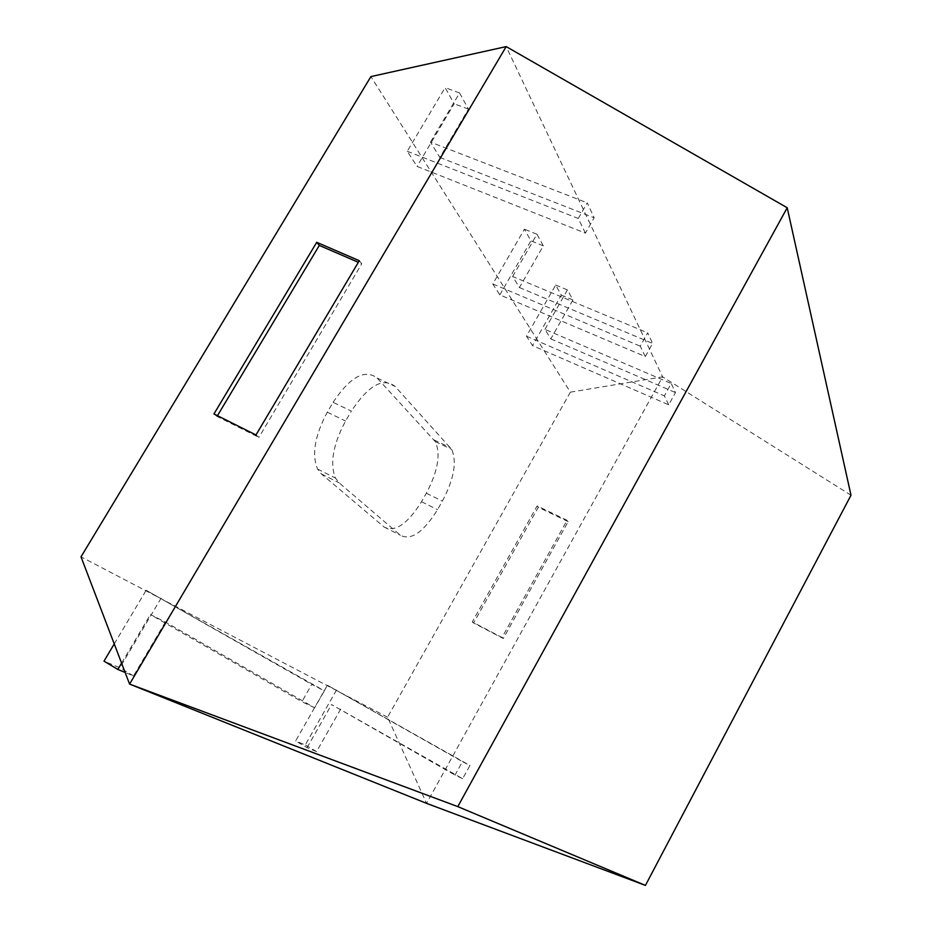 <?xml version="1.0" encoding="UTF-8"?>
<svg xmlns="http://www.w3.org/2000/svg" width="932" height="932" viewBox="0 0 932 932"><rect width="100%" height="100%" fill="white"/><g stroke="black" fill="none" stroke-linecap="round" stroke-linejoin="round"><path stroke-width="0.7" stroke-dasharray="4.66 3.5" d="M570.361 392.162L662.617 376.843L426.565 803.361L387.572 717.221L570.361 392.162L370.913 76.587M850.998 495.218L662.617 376.843L506.192 46.6M387.572 717.221L81.002 556.835M333.073 402.344C350.141 376.808 364.843 368.723 377.18 378.089L435.256 441.57C440.918 454.012 437.947 471.243 426.343 493.238L421.497 501.719C407.47 524.157 394.982 532.568 384.054 526.976L321.284 473.864L317.556 469.076C311.579 454.408 314.83 435.454 327.295 412.2L333.073 402.344L351.376 411.105L345.574 421.019C333.062 444.413 329.683 463.414 335.427 478.034L339.062 482.788L400.411 535.283C411.117 540.77 423.489 532.23 437.527 509.664L442.385 501.125C454.024 479.025 457.123 461.771 451.659 449.375L395.086 386.407C383.005 377.145 368.443 385.37 351.376 411.105M568.147 521.629L538.288 507.276L473.607 622.995L503.28 638.513L568.147 521.629L567.075 520.301L537.147 505.925L472.291 621.924L502.022 637.488L567.075 520.301M538.288 507.276L537.147 505.925M503.28 638.513L502.022 637.488M473.607 622.995L472.291 621.924M359.298 260.704L361.756 263.768L358.354 262.3M255.974 434.964L258.898 437.376L361.756 263.768M217.447 415.695L217.016 416.418L258.898 437.376M213.952 413.948L217.016 416.418M645.305 356.572L640.249 346.168L647.682 332.841L652.61 343.43L645.305 356.572L499.82 294.861L492.795 283.957L524.401 229.202L530.925 240.84L499.82 294.861M492.795 283.957L640.249 346.168M512.647 276.501L536.96 234.247L543.321 245.862L519.404 287.534L512.647 276.501L647.682 332.841M519.404 287.534L652.61 343.43M536.96 234.247L524.401 229.202M543.321 245.862L530.925 240.84M585.413 233.151L578.283 218.472L587.23 202.85L594.173 217.785L585.413 233.151L417.035 166.409L407.272 151.264L445.123 87.62L454.164 103.767L417.035 166.409M407.272 151.264L578.283 218.472M430.491 142.095L459.604 92.979L468.435 109.102L439.869 157.438L430.491 142.095L587.23 202.85M439.869 157.438L594.173 217.785M459.604 92.979L445.123 87.62M468.435 109.102L454.164 103.767M462.645 778.721L455.026 775.074L462.435 761.642L469.938 765.487L462.645 778.721L331.559 704.58L455.026 775.074M340.681 709.112L316.565 751.588L307.059 747.662L295.619 740.928L327.377 685.241L462.435 761.642M327.377 685.241L469.938 765.487M307.059 747.662L331.559 704.58M336.51 690.029L305.265 744.936L295.619 740.928M316.565 751.588L305.265 744.936M314.678 707.819L301.886 701.691L311.777 684.391L324.371 690.845L314.678 707.819L165.383 622.005L150.39 614.549L301.886 701.691M114.252 643.907L146.149 590.282L311.777 684.391M146.149 590.282L324.371 690.845M165.383 622.005L133.521 675.933L125.156 672.473M121.591 663.13L150.39 614.549M161.131 598.134L119.855 667.755L104 661.149M133.521 675.933L119.855 667.755M668.722 404.826L664.388 395.89L671.238 383.483L675.467 392.582L668.722 404.826L532.533 345.621L526.463 336.196L555.658 285.017L561.297 295.083L532.533 345.621M526.463 336.196L664.388 395.89M544.975 329.369L567.437 289.899L572.924 299.929L550.812 338.91L544.975 329.369L671.238 383.483M550.812 338.91L675.467 392.582M567.437 289.899L555.658 285.017M572.924 299.929L561.297 295.083M377.18 378.089L395.086 386.407M433.997 439.927L450.447 447.744M426.343 493.238L442.385 501.125M421.497 501.719L437.527 509.664M384.054 526.976L400.411 535.283M321.284 473.864L339.062 482.788M327.295 412.2L345.574 421.019M435.256 441.57L451.659 449.375M317.556 469.076L335.427 478.034"/><path stroke-width="1.4" d="M370.913 76.587L506.192 46.6L129.583 684.088L81.002 556.835L370.913 76.587M787.214 207.754L457.787 806.611L129.583 684.088L426.565 803.361L645.433 885.4L850.998 495.218L787.214 207.754L506.192 46.6M359.298 260.704L316.717 242.32L213.952 413.948L255.974 434.964L359.298 260.704M645.433 885.4L457.787 806.611M358.354 262.3L319.315 245.419L217.447 415.695M316.717 242.32L319.315 245.419M125.156 672.473L117.84 669.444L121.591 663.13M117.84 669.444L104 661.149L114.252 643.907"/></g></svg>
